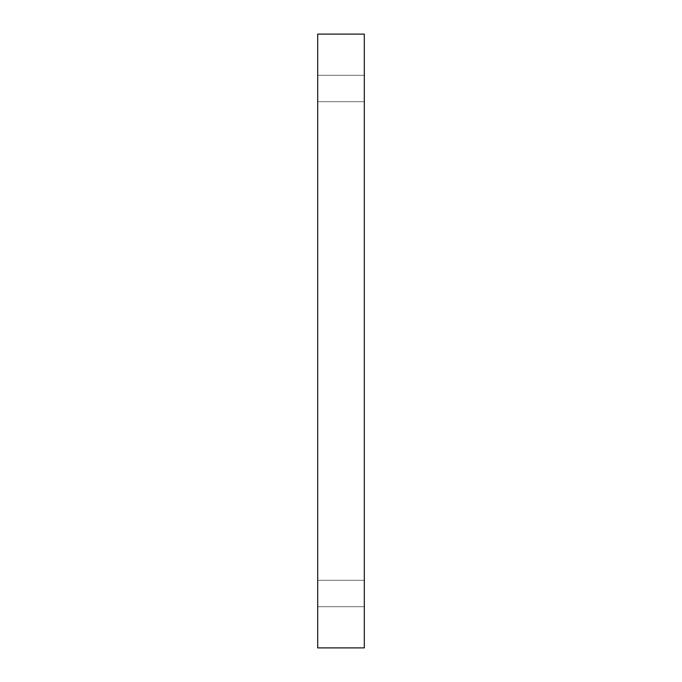 <?xml version="1.0" encoding="UTF-8"?>
<svg xmlns="http://www.w3.org/2000/svg" width="682" height="682" viewBox="0 0 682 682"><rect width="100%" height="100%" fill="white"/><g stroke="black" fill="none" stroke-linecap="round" stroke-linejoin="round"><path stroke-width="0.51" stroke-dasharray="3.41 2.56" d="M364.307 75.276L364.307 101.695L317.693 101.695L317.693 75.276L364.307 75.276L364.307 101.695L317.693 101.695L317.693 75.276L364.307 75.276L364.307 101.695L364.307 75.276L364.307 101.695L364.307 75.276L317.693 75.276L317.693 101.695L317.693 75.276L317.693 101.695L317.693 75.276L317.693 101.695L364.307 101.695L364.307 75.276L317.693 75.276L317.693 101.695L364.307 101.695L364.307 75.276M364.307 580.305L364.307 606.724L317.693 606.724L317.693 580.305L364.307 580.305L364.307 606.724L317.693 606.724L317.693 580.305L364.307 580.305L364.307 606.724L364.307 580.305L364.307 606.724L364.307 580.305L317.693 580.305L317.693 606.724L317.693 580.305L317.693 606.724L317.693 580.305L317.693 606.724L364.307 606.724L364.307 580.305L317.693 580.305L317.693 606.724L364.307 606.724L364.307 580.305M317.693 647.9L364.307 647.9L317.693 647.9L317.693 34.1L364.307 34.1L364.307 647.9L364.307 34.1L317.693 34.1L317.693 647.9"/><path stroke-width="1.02" d="M364.307 647.9L317.693 647.9L364.307 647.9L364.307 34.1L317.693 34.1L364.307 34.1L364.307 647.9M317.693 34.1L317.693 647.9L317.693 34.1"/></g></svg>
